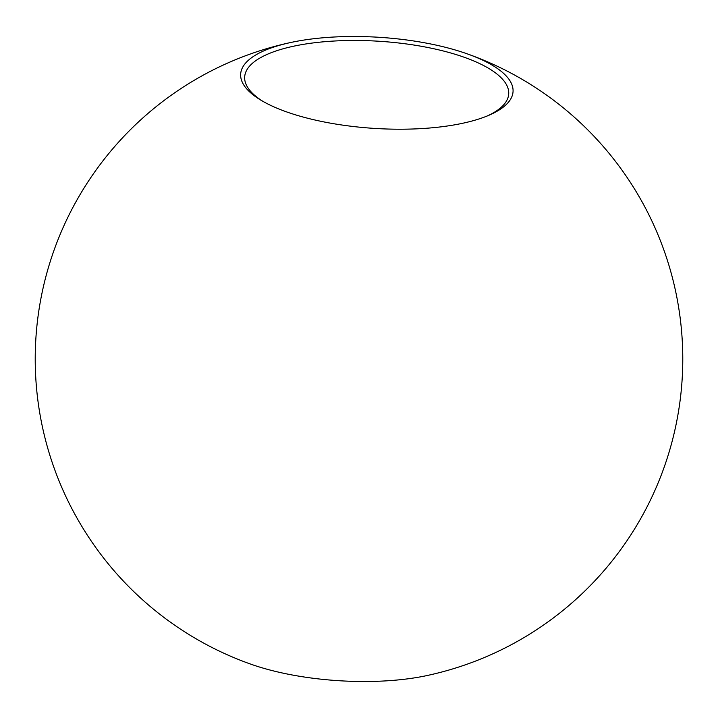 <?xml version="1.0" encoding="UTF-8"?>
<svg xmlns="http://www.w3.org/2000/svg" width="718" height="718" viewBox="0 0 718 718"><rect width="100%" height="100%" fill="white"/><g stroke="black" fill="none" stroke-linecap="round" stroke-linejoin="round"><path stroke-width="1.08" d="M487.378 115.912A132.283 44.211 3.7 0 0 508.703 93.941A132.283 44.211 3.7 0 0 379.544 41.285A132.283 44.211 3.7 0 0 244.685 76.871A132.283 44.211 3.7 0 0 262.994 101.4M291.05 42.434A323.773 323.773 0 0 0 250.851 664.177A136.474 45.611 3.7 0 0 426.95 675.566A323.773 323.773 0 0 0 467.149 53.823A136.474 45.611 -176.3 0 1 489.236 115.131A136.474 45.611 -176.3 0 1 489.012 115.23A136.474 45.611 -176.3 0 1 261.262 100.394A136.474 45.611 -176.3 0 1 291.05 42.434A136.474 45.611 -176.3 0 1 467.149 53.823"/></g></svg>
